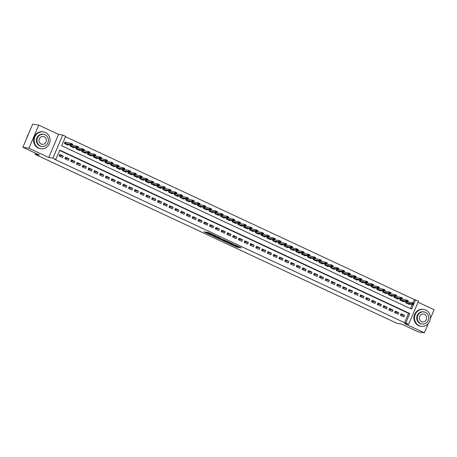 <?xml version="1.0" encoding="UTF-8"?>
<svg xmlns="http://www.w3.org/2000/svg" width="457" height="457" viewBox="0 0 457 457"><rect width="100%" height="100%" fill="white"/><g stroke="black" fill="none" stroke-linecap="round" stroke-linejoin="round"><path stroke-width="0.69" d="M229.888 243.912L236.96 247.191L241.319 247.865L234.35 244.609L236.046 245.809L232.116 244.261L234.178 245.512L229.888 243.912M205.559 232.082L203.873 231.813L210.568 234.944L215.744 235.921L207.855 232.27L206.724 232.265L214.287 235.429L211.323 234.989L205.559 232.082M22.85 147.28L32.658 124.173L38.765 125.132L28.957 148.239L22.85 147.28L39.479 155.043L35.086 154.352L397.207 323.413L401.606 324.104L418.235 331.868L424.342 332.827L404.525 323.579L408.678 324.236L404.565 322.693L54.589 159.304L55.811 159.493L52.921 158.145L62.729 135.032L65.619 136.386L61.644 145.754L411.62 309.143L413.534 304.636M28.957 148.239L48.768 157.494L52.921 158.145M221.199 239.834L229.037 243.49L233.401 244.164L225.518 240.513L221.199 239.834M219.4 239.068L212.322 235.715L217.492 236.692L220.737 238.257L219.269 238.211L224.627 240.056L220.205 239.371L219.469 238.908M424.342 332.827L428.289 323.527M430.363 318.643L434.15 309.72L418.035 302.197M66.705 142.693L65.083 141.938L64.42 143.498L67.887 145.12L68.087 144.646M72.486 145.395L70.555 144.498L64.443 143.441M78.273 148.097L76.342 147.2L70.229 146.143M84.059 150.793L82.129 149.902L76.011 148.845M89.84 153.495L87.91 152.598L81.797 151.547M101.408 158.899L99.477 158.002L93.365 156.945M107.195 161.595L105.264 160.704L99.152 159.647M112.982 164.297L111.051 163.4L104.933 162.349M118.763 166.999L116.832 166.102L110.72 165.046M124.55 169.701L122.619 168.804L116.506 167.748M130.336 172.398L128.406 171.506L122.287 170.45M136.117 175.1L134.187 174.203L128.074 173.152M141.904 177.802L139.973 176.905L133.861 175.848M153.472 183.2L151.541 182.309L145.429 181.252M170.827 191.306L168.896 190.409L162.783 189.352M176.613 194.002L174.683 193.111L168.564 192.054M182.394 196.704L180.464 195.813L174.351 194.756M188.181 199.406L186.25 198.509L180.138 197.453M193.968 202.108L192.037 201.211L185.919 200.155M205.536 207.507L203.605 206.615L197.493 205.559M217.104 212.911L215.173 212.014L209.06 210.957M222.89 215.613L220.96 214.716L214.847 213.659M228.677 218.309L226.746 217.418L220.628 216.361M234.458 221.011L232.527 220.114L226.415 219.063M240.245 223.713L238.314 222.816L232.196 221.759M246.032 226.415L244.095 225.518L237.983 224.461M251.813 229.111L249.882 228.22L243.77 227.163M257.599 231.813L255.669 230.916L249.551 229.865M269.167 237.217L267.236 236.32L261.124 235.264M280.735 242.616L278.804 241.719L272.692 240.668M286.522 245.318L284.591 244.421L278.479 243.364M292.309 248.02L290.378 247.123L284.26 246.066M298.09 250.716L296.159 249.825L290.046 248.768M303.876 253.418L301.946 252.521L295.828 251.47M309.663 256.12L307.727 255.223L301.614 254.166M321.231 261.518L319.3 260.627L313.182 259.57M332.799 266.922L330.868 266.025L324.756 264.969M338.586 269.624L336.655 268.727L330.537 267.671M344.367 272.321L342.436 271.429L336.323 270.373M350.153 275.023L348.223 274.131L342.11 273.075M355.94 277.725L354.009 276.828L347.891 275.771M361.721 280.427L359.79 279.53L353.678 278.473M384.863 291.229L382.932 290.332L376.814 289.275M390.649 293.931L388.713 293.034L382.6 291.977M396.43 296.627L394.5 295.736L388.387 294.679M402.217 299.329L400.286 298.432L394.168 297.381M400.412 315.324L403.885 316.947L404.548 315.387L401.075 313.765L400.412 315.324M394.631 312.628L398.098 314.245L398.761 312.685L395.294 311.063L394.631 312.628M388.844 309.926L392.317 311.548L392.98 309.983L389.507 308.366L388.844 309.926M383.057 307.224L386.531 308.846L387.193 307.287L383.72 305.664L383.057 307.224M377.276 304.522L380.744 306.144L381.406 304.585L377.939 302.962L377.276 304.522M371.49 301.826L374.963 303.442L375.625 301.883L372.152 300.26L371.49 301.826M365.703 299.124L369.176 300.746L369.839 299.181L366.371 297.564L365.703 299.124M359.922 296.422L363.389 298.044L364.052 296.479L360.584 294.862L359.922 296.422M354.135 293.72L357.608 295.342L358.271 293.782L354.798 292.16L354.135 293.72M348.354 291.023L351.821 292.64L352.484 291.08L349.017 289.458L348.354 291.023M342.567 288.321L346.035 289.944L346.703 288.378L343.23 286.762L342.567 288.321M336.78 285.619L340.254 287.242L340.916 285.676L337.443 284.06L336.78 285.619M330.999 282.917L334.467 284.54L335.13 282.98L331.662 281.358L330.999 282.917M325.213 280.221L328.686 281.838L329.348 280.278L325.875 278.656L325.213 280.221M319.426 277.519L322.899 279.141L323.562 277.576L320.089 275.959L319.426 277.519M313.645 274.817L317.112 276.439L317.775 274.874L314.307 273.257L313.645 274.817M307.858 272.115L311.331 273.737L311.994 272.178L308.521 270.555L307.858 272.115M302.071 269.419L305.544 271.035L306.207 269.476L302.734 267.853L302.071 269.419M296.29 266.717L299.758 268.333L300.42 266.774L296.953 265.151L296.29 266.717M290.503 264.015L293.977 265.637L294.639 264.072L291.166 262.455L290.503 264.015M284.722 261.313L288.19 262.935L288.853 261.375L285.385 259.753L284.722 261.313M278.936 258.616L282.403 260.233L283.066 258.673L279.598 257.051L278.936 258.616M273.149 255.914L276.622 257.531L277.285 255.971L273.812 254.349L273.149 255.914M267.368 253.212L270.835 254.835L271.498 253.269L268.031 251.653L267.368 253.212M261.581 250.51L265.054 252.133L265.717 250.573L262.244 248.951L261.581 250.51M255.794 247.814L259.268 249.431L259.93 247.871L256.457 246.249L255.794 247.814M250.013 245.112L253.481 246.729L254.143 245.169L250.676 243.547L250.013 245.112M244.227 242.41L247.7 244.032L248.362 242.467L244.889 240.85L244.227 242.41M238.44 239.708L241.913 241.33L242.576 239.771L239.102 238.148L238.44 239.708M232.659 237.006L236.126 238.628L236.789 237.069L233.321 235.446L232.659 237.006M226.872 234.31L230.345 235.926L231.008 234.367L227.535 232.744L226.872 234.31M221.085 231.608L224.558 233.23L225.221 231.665L221.748 230.048L221.085 231.608M215.304 228.906L218.772 230.528L219.434 228.968L215.967 227.346L215.304 228.906M209.517 226.204L212.991 227.826L213.653 226.266L210.18 224.644L209.517 226.204M203.736 223.507L207.204 225.124L207.866 223.564L204.399 221.942L203.736 223.507M197.95 220.805L201.417 222.428L202.085 220.862L198.612 219.246L197.95 220.805M192.163 218.103L195.636 219.726L196.299 218.16L192.825 216.544L192.163 218.103M186.382 215.401L189.849 217.024L190.512 215.464L187.044 213.842L186.382 215.401M180.595 212.705L184.068 214.322L184.731 212.762L181.258 211.14L180.595 212.705M174.808 210.003L178.281 211.625L178.944 210.06L175.471 208.443L174.808 210.003M169.027 207.301L172.495 208.923L173.157 207.358L169.69 205.741L169.027 207.301M163.24 204.599L166.714 206.221L167.376 204.662L163.903 203.039L163.24 204.599M157.454 201.903L160.927 203.519L161.589 201.96L158.116 200.337L157.454 201.903M151.673 199.201L155.14 200.823L155.803 199.258L152.335 197.641L151.673 199.201M145.886 196.499L149.359 198.121L150.022 196.556L146.548 194.939L145.886 196.499M140.105 193.797L143.572 195.419L144.235 193.859L140.767 192.237L140.105 193.797M134.318 191.1L137.786 192.717L138.448 191.157L134.981 189.535L134.318 191.1M128.531 188.398L132.004 190.015L132.667 188.455L129.194 186.833L128.531 188.398M122.75 185.696L126.218 187.319L126.88 185.753L123.413 184.137L122.75 185.696M116.963 182.994L120.437 184.617L121.099 183.057L117.626 181.435L116.963 182.994M111.177 180.298L114.65 181.915L115.313 180.355L111.839 178.733L111.177 180.298M105.396 177.596L108.863 179.213L109.526 177.653L106.058 176.031L105.396 177.596M99.609 174.894L103.082 176.516L103.745 174.951L100.272 173.334L99.609 174.894M93.822 172.192L97.295 173.814L97.958 172.255L94.485 170.632L93.822 172.192M88.041 169.496L91.509 171.112L92.171 169.553L88.704 167.93L88.041 169.496M82.254 166.794L85.727 168.41L86.39 166.851L82.917 165.228L82.254 166.794M76.468 164.092L79.941 165.714L80.603 164.149L77.13 162.532L76.468 164.092M70.686 161.39L74.154 163.012L74.817 161.452L71.349 159.83L70.686 161.39M64.9 158.688L68.373 160.31L69.036 158.75L65.562 157.128L64.9 158.688M404.565 322.693L408.541 313.319L59.656 150.439M63.249 156.048L59.781 154.426L59.119 155.991L62.586 157.608L63.249 156.048L59.353 155.437M412.928 302.991L414.373 299.581L65.488 136.7M410.535 308.635L412.311 304.448M407.998 302.031L406.067 301.134L399.955 300.078M409.386 303.985L409.186 304.453L405.719 302.837L406.199 301.694M403.6 301.283L403.405 301.757L399.932 300.135L402.251 301.209L407.804 301.946L407.97 301.134L407.021 300.917L407.89 301.323M400.418 298.992L399.932 300.135M397.819 298.581L397.619 299.055L394.145 297.433L394.631 296.29M392.032 295.885L391.832 296.353L388.364 294.731L390.684 295.805L396.236 296.542L396.396 295.736L395.448 295.519L396.316 295.925M388.844 293.594L388.364 294.731M386.251 293.183L386.051 293.651L382.578 292.034L383.063 290.892M380.464 290.481L380.264 290.955L376.791 289.332L377.276 288.19M374.677 287.779L374.477 288.253L371.01 286.63L373.329 287.704L378.882 288.441L377.145 287.63L371.033 286.579M371.495 285.488L371.01 286.63M368.896 285.082L368.696 285.551L365.223 283.928L365.709 282.786M363.109 282.38L362.909 282.849L359.436 281.232L361.755 282.3L367.314 283.043L365.577 282.232L359.465 281.175M359.922 280.09L359.436 281.232M357.323 279.678L357.123 280.147L353.655 278.53L354.141 277.388M351.542 276.976L351.342 277.45L347.868 275.828L350.188 276.902L355.74 277.639L355.906 276.833L354.958 276.616L355.826 277.016M348.354 274.686L347.868 275.828M345.755 274.28L345.555 274.748L342.087 273.126L344.401 274.2L349.959 274.937L350.119 274.131L349.171 273.914L350.039 274.32M342.567 271.984L342.087 273.126M339.968 271.578L339.768 272.046L336.301 270.43L338.62 271.498L344.172 272.241L344.332 271.429L343.39 271.212L344.258 271.618M336.786 269.287L336.301 270.43M334.187 268.876L333.987 269.344L330.514 267.728L332.833 268.802L338.386 269.539L338.551 268.727L337.603 268.51L338.471 268.916M330.999 266.585L330.514 267.728M328.4 266.174L328.2 266.648L324.733 265.026L327.052 266.1L332.605 266.837L332.765 266.031L331.816 265.808L332.685 266.214M325.213 263.883L324.733 265.026M322.619 263.478L322.419 263.946L318.946 262.324L321.265 263.398L326.818 264.135L325.081 263.329L318.969 262.272M319.432 261.181L318.946 262.324M316.832 260.776L316.632 261.244L313.159 259.622L313.645 258.485M311.046 258.074L310.846 258.542L307.378 256.925L309.697 257.999L315.25 258.736L313.513 257.925L307.401 256.868M307.864 255.783L307.378 256.925M305.265 255.372L305.065 255.846L301.591 254.223L302.077 253.081M299.478 252.675L299.278 253.144L295.805 251.521L296.29 250.379M293.691 249.973L293.491 250.442L290.024 248.819L292.343 249.893L297.895 250.636L298.055 249.825L297.113 249.608L297.975 250.013M290.509 247.683L290.024 248.819M287.91 247.271L287.71 247.74L284.237 246.123L284.722 244.981M282.123 244.569L281.923 245.043L278.45 243.421L280.769 244.495L286.328 245.232L286.488 244.426L285.539 244.204L286.408 244.609M278.936 242.279L278.45 243.421M276.336 241.873L276.137 242.341L272.669 240.719L274.988 241.793L280.541 242.53L280.701 241.724L279.758 241.507L280.627 241.913M273.155 239.577L272.669 240.719M270.555 239.171L270.355 239.639L266.882 238.017L269.202 239.091L274.754 239.834L273.023 239.022L266.905 237.966M267.368 236.88L266.882 238.017M264.769 236.469L264.569 236.937L261.101 235.321L261.581 234.178M258.982 233.767L258.788 234.241L255.314 232.619L257.634 233.693L263.186 234.43L261.45 233.618L255.337 232.562M255.8 231.476L255.314 232.619M253.201 231.065L253.001 231.539L249.528 229.917L250.013 228.774M247.414 228.369L247.214 228.837L243.747 227.215L246.066 228.289L251.618 229.026L251.778 228.22L250.83 228.003L251.698 228.409M244.227 226.078L243.747 227.215M241.633 225.667L241.433 226.135L237.96 224.518L238.445 223.376M235.846 222.965L235.646 223.439L232.173 221.816L234.492 222.89L240.051 223.627L240.211 222.816L239.262 222.599L240.131 223.005M232.659 220.674L232.173 221.816M230.06 220.263L229.86 220.737L226.392 219.114L228.711 220.188L234.264 220.925L234.424 220.12L233.476 219.903L234.344 220.308M226.878 217.972L226.392 219.114M224.278 217.566L224.079 218.035L220.605 216.412L222.925 217.486L228.477 218.223L228.643 217.418L227.695 217.201L228.563 217.606M221.091 215.276L220.605 216.412M218.492 214.864L218.292 215.333L214.819 213.716L217.138 214.784L222.696 215.527L222.856 214.716L221.908 214.499L222.776 214.904M215.304 212.574L214.819 213.716M212.705 212.162L212.505 212.631L209.038 211.014L209.523 209.872M206.924 209.46L206.724 209.934L203.251 208.312L205.57 209.386L211.123 210.123L209.392 209.312L203.274 208.261M203.736 207.17L203.251 208.312M201.137 206.764L200.937 207.232L197.47 205.61L197.95 204.468M195.35 204.062L195.15 204.53L191.683 202.914L194.002 203.982L199.555 204.725L197.818 203.913L191.706 202.857M192.168 201.771L191.683 202.914M189.569 201.36L189.369 201.828L185.896 200.212L186.382 199.069M183.783 198.658L183.583 199.132L180.115 197.51L182.434 198.584L187.987 199.321L188.147 198.515L187.199 198.298L188.067 198.698M180.595 196.367L180.115 197.51M178.002 195.962L177.802 196.43L174.328 194.808L174.814 193.665M172.215 193.26L172.015 193.728L168.542 192.111L170.861 193.18L176.419 193.922L176.579 193.111L175.631 192.894L176.499 193.3M169.027 190.969L168.542 192.111M166.428 190.558L166.228 191.026L162.761 189.409L165.08 190.483L170.632 191.22L170.792 190.409L169.844 190.192L170.712 190.598M163.246 188.267L162.761 189.409M160.647 187.856L160.447 188.33L156.974 186.707L159.293 187.781L164.846 188.518L163.109 187.707L156.997 186.65M157.459 185.565L156.974 186.707M154.86 185.159L154.66 185.628L151.187 184.005L153.506 185.079L159.065 185.816L157.328 185.011L151.21 183.954M151.673 182.863L151.187 184.005M149.073 182.457L148.873 182.926L145.406 181.303L145.892 180.167M143.292 179.755L143.092 180.224L139.619 178.607L141.938 179.681L147.491 180.418L145.76 179.607L139.642 178.55M140.105 177.465L139.619 178.607M137.506 177.053L137.306 177.527L133.832 175.905L134.318 174.763M131.719 174.357L131.519 174.825L128.051 173.203L130.371 174.277L135.923 175.014L136.083 174.208L135.141 173.991L136.009 174.397M128.537 172.06L128.051 173.203M125.938 171.655L125.738 172.123L122.265 170.501L124.584 171.575L130.136 172.318L130.302 171.506L129.354 171.289L130.222 171.695M122.75 169.364L122.265 170.501M120.151 168.953L119.951 169.421L116.484 167.805L118.803 168.879L124.355 169.616L124.515 168.804L123.567 168.587L124.435 168.993M116.963 166.662L116.484 167.805M114.364 166.251L114.17 166.725L110.697 165.103L113.016 166.177L118.569 166.914L118.734 166.108L117.786 165.885L118.654 166.291M111.182 163.96L110.697 165.103M108.583 163.555L108.383 164.023L104.91 162.401L107.229 163.475L112.788 164.212L112.948 163.406L111.999 163.189L112.868 163.595M105.396 161.258L104.91 162.401M102.796 160.853L102.597 161.321L99.129 159.699L101.448 160.773L107.001 161.515L107.161 160.704L106.213 160.487L107.081 160.893M99.609 158.562L99.129 159.699M97.015 158.151L96.815 158.619L93.342 157.002L93.828 155.86M91.229 155.449L91.029 155.923L87.555 154.3L88.041 153.158M85.442 152.747L85.242 153.221L81.774 151.598L82.26 150.456M79.661 150.05L79.461 150.519L75.988 148.896L76.473 147.76M73.874 147.348L73.674 147.817L70.201 146.2L70.686 145.058M35.566 153.221L35.086 154.352M48.768 157.494L58.576 134.381L38.765 125.132M58.576 134.381L62.729 135.032M414.373 299.581L418.486 301.123L408.678 324.236M405.787 322.882L409.763 313.513L59.787 150.125L55.811 159.493M414.013 303.499L415.596 299.775M408.541 313.319L409.763 313.513M404.548 315.387L400.652 314.77M398.761 312.685L394.865 312.074M392.98 309.983L389.078 309.372M387.193 307.287L383.297 306.67M381.406 304.585L377.511 303.968M375.625 301.883L371.724 301.272M369.839 299.181L365.943 298.57M364.052 296.479L360.156 295.868M358.271 293.782L354.369 293.166M352.484 291.08L348.588 290.469M346.703 288.378L342.801 287.767M340.916 285.676L337.015 285.065M335.13 282.98L331.234 282.363M329.348 280.278L325.447 279.667M323.562 277.576L319.666 276.965M317.775 274.874L313.879 274.263M311.994 272.178L308.092 271.561M306.207 269.476L302.311 268.865M300.42 266.774L296.524 266.163M294.639 264.072L290.738 263.461M288.853 261.375L284.957 260.758M283.066 258.673L279.17 258.056M277.285 255.971L273.383 255.36M271.498 253.269L267.602 252.658M265.717 250.573L261.815 249.956M259.93 247.871L256.034 247.254M254.143 245.169L250.247 244.558M248.362 242.467L244.461 241.856M242.576 239.771L238.68 239.154M236.789 237.069L232.893 236.452M231.008 234.367L227.106 233.756M225.221 231.665L221.325 231.053M219.434 228.968L215.538 228.351M213.653 226.266L209.752 225.649M207.866 223.564L203.971 222.953M202.085 220.862L198.184 220.251M196.299 218.16L192.397 217.549M190.512 215.464L186.616 214.847M184.731 212.762L180.829 212.151M178.944 210.06L175.048 209.449M173.157 207.358L169.261 206.747M167.376 204.662L163.475 204.045M161.589 201.96L157.694 201.348M155.803 199.258L151.907 198.646M150.022 196.556L146.12 195.944M144.235 193.859L140.339 193.242M138.448 191.157L134.552 190.54M132.667 188.455L128.765 187.844M126.88 185.753L122.984 185.142M121.099 183.057L117.198 182.44M115.313 180.355L111.417 179.738M109.526 177.653L105.63 177.042M103.745 174.951L99.843 174.34M97.958 172.255L94.062 171.638M92.171 169.553L88.275 168.936M86.39 166.851L82.489 166.239M80.603 164.149L76.707 163.537M74.817 161.452L70.921 160.835M69.036 158.75L65.134 158.133M234.407 245.323L237.223 246.563L239.359 246.9M223.382 240.176L226.089 241.439M227.94 242.947L232.327 243.752L228.654 242.244L225.912 241.85L227.94 242.947M225.912 241.85L226.181 241.222L227.609 241.41M217.178 237.28L214.55 236.052M217.126 237.697L221.165 239.274L217.126 237.697L217.389 237.074L216.995 237.709M219.103 237.491L218.389 237.229L218.126 237.857M217.389 237.074L218.389 237.229M412.802 303.619L413.671 304.025L412.882 303.431L411.854 303.836L412.334 302.711L414.065 303.522L413.591 304.648L411.854 303.836L405.742 302.78M412.882 303.431L412.334 302.711L406.519 301.74M405.719 302.825L408.038 303.905L413.591 304.648L413.671 304.025M413.751 303.836L414.065 303.522M419.143 325.687A8.517 7.94 98.9 0 0 421.131 326.298A8.517 7.94 98.9 0 0 430.06 320.203A8.517 7.94 98.9 0 0 425.77 310.069A8.517 7.94 98.9 0 0 423.782 309.463A8.517 7.94 98.9 0 0 414.853 315.553A8.517 7.94 98.9 0 0 419.143 325.687M423.782 309.463L423.171 309.366A8.517 7.94 98.9 0 0 414.242 315.456A8.517 7.94 98.9 0 0 418.532 325.59A8.517 7.94 98.9 0 0 420.52 326.201L421.131 326.298M422.068 324.024L421.503 323.939A6.135 5.718 -81.1 0 1 420.069 323.499A6.135 5.718 -81.1 0 1 416.984 316.204A6.135 5.718 -81.1 0 1 423.411 311.817L423.97 311.908A6.135 5.718 98.9 0 0 417.544 316.295A6.135 5.718 98.9 0 0 420.634 323.59A6.135 5.718 98.9 0 0 422.068 324.024A6.135 5.718 98.9 0 0 428.495 319.643A6.135 5.718 98.9 0 0 425.404 312.348A6.135 5.718 98.9 0 0 423.97 311.908M424.559 314.347A3.953 3.685 98.9 0 0 419.492 316.89A3.953 3.685 98.9 0 0 422.405 321.871A3.953 3.685 98.9 0 0 424.559 314.347M38.799 148.119A8.517 7.94 98.9 0 0 40.787 148.731A8.517 7.94 98.9 0 0 49.716 142.635A8.517 7.94 98.9 0 0 45.426 132.507A8.517 7.94 98.9 0 0 43.438 131.896A8.517 7.94 98.9 0 0 34.509 137.985A8.517 7.94 98.9 0 0 38.799 148.119M43.438 131.896L42.827 131.799A8.517 7.94 98.9 0 0 33.898 137.894A8.517 7.94 98.9 0 0 38.188 148.022A8.517 7.94 98.9 0 0 40.176 148.634L40.787 148.731M41.718 146.463L41.159 146.371A6.135 5.718 -81.1 0 1 39.725 145.932A6.135 5.718 -81.1 0 1 36.64 138.637A6.135 5.718 -81.1 0 1 43.067 134.255L43.626 134.341A6.135 5.718 98.9 0 0 37.2 138.728A6.135 5.718 98.9 0 0 40.29 146.023A6.135 5.718 98.9 0 0 41.718 146.463A6.135 5.718 98.9 0 0 48.151 142.076A6.135 5.718 98.9 0 0 45.06 134.781A6.135 5.718 98.9 0 0 43.626 134.341M44.215 136.78A3.953 3.685 98.9 0 0 39.148 139.322A3.953 3.685 98.9 0 0 42.061 144.303A3.953 3.685 98.9 0 0 44.215 136.78M28.448 134.09A8.517 7.94 98.9 0 0 26.946 137.637M407.021 300.917L406.067 301.134L406.547 300.009L400.732 299.044M407.101 300.735L406.547 300.009L408.284 300.82L407.804 301.946M407.97 301.134L408.284 300.82M401.235 298.221L402.103 298.627L401.315 298.033L400.286 298.432L400.76 297.313L394.945 296.342M401.315 298.033L400.76 297.313L402.497 298.118L402.023 299.244L402.103 298.627M394.151 297.427L396.465 298.507L402.023 299.244M402.183 298.438L402.497 298.118M395.448 295.519L394.5 295.736L394.979 294.611L389.164 293.64M395.528 295.331L394.979 294.611L396.71 295.422L396.236 296.542M396.396 295.736L396.71 295.422M389.667 292.817L390.535 293.223L389.747 292.629L388.713 293.034L389.193 291.909L383.377 290.938M389.747 292.629L389.193 291.909L390.929 292.72L390.449 293.845L390.535 293.223M382.583 292.023L384.897 293.103L390.449 293.845M390.615 293.034L390.929 292.72M383.88 290.115L384.748 290.521L383.96 289.932L382.932 290.332L383.406 289.207L377.591 288.241M383.96 289.932L383.406 289.207L385.142 290.018L384.668 291.143L384.748 290.521M376.797 289.321L379.11 290.406L384.668 291.143M384.828 290.332L385.142 290.018M378.099 287.419L378.962 287.819L378.173 287.23L377.145 287.63L377.625 286.51L371.809 285.539M378.173 287.23L377.625 286.51L379.361 287.316L378.882 288.441L378.962 287.819M379.042 287.636L379.361 287.316M372.312 284.717L373.18 285.122L372.392 284.528L371.364 284.934L371.838 283.808L373.575 284.62L373.095 285.739L371.364 284.934L365.246 283.877M372.392 284.528L371.838 283.808L366.023 282.837M365.229 283.923L367.542 285.002L373.095 285.739L373.18 285.122M373.26 284.934L373.575 284.62M366.525 282.015L367.394 282.42L366.605 281.826L365.577 282.232L366.051 281.106L360.242 280.135M366.605 281.826L366.051 281.106L367.788 281.918L367.314 283.043L367.394 282.42M367.474 282.232L367.788 281.918M360.744 279.313L361.607 279.718L360.824 279.124L359.79 279.53L360.27 278.404L354.455 277.439M360.824 279.124L360.27 278.404L362.007 279.216L361.527 280.341L361.607 279.718M353.655 278.519L355.974 279.604L361.527 280.341M361.687 279.53L362.007 279.216M354.958 276.616L354.009 276.828L354.483 275.708L348.668 274.737M355.038 276.428L354.483 275.708L356.22 276.514L355.74 277.639M355.906 276.833L356.22 276.514M349.171 273.914L348.223 274.131L348.702 273.006L342.887 272.035M349.251 273.726L348.702 273.006L350.433 273.817L349.959 274.937M350.119 274.131L350.433 273.817M343.39 271.212L342.436 271.429L342.916 270.304L337.1 269.333M343.47 271.024L342.916 270.304L344.652 271.115L344.172 272.241M344.332 271.429L344.652 271.115M337.603 268.51L336.655 268.727L337.129 267.602L331.314 266.637M337.683 268.322L337.129 267.602L338.866 268.413L338.386 269.539M338.551 268.727L338.866 268.413M331.816 265.808L330.868 266.025L331.348 264.9L325.533 263.935M331.896 265.626L331.348 264.9L333.079 265.711L332.605 266.837M332.765 266.031L333.079 265.711M326.035 263.112L326.904 263.518L326.115 262.924L325.081 263.329L325.561 262.204L319.746 261.233M326.115 262.924L325.561 262.204L327.298 263.015L326.818 264.135L326.904 263.518M326.983 263.329L327.298 263.015M320.248 260.41L321.117 260.816L320.328 260.222L319.3 260.627L319.774 259.502L313.959 258.531M320.328 260.222L319.774 259.502L321.511 260.313L321.037 261.438L321.117 260.816M313.165 259.616L315.479 260.696L321.037 261.438M321.197 260.627L321.511 260.313M314.462 257.708L315.33 258.114L314.542 257.52L313.513 257.925L313.993 256.8L308.178 255.834M314.542 257.52L313.993 256.8L315.724 257.611L315.25 258.736L315.33 258.114M315.41 257.925L315.724 257.611M308.681 255.006L309.549 255.412L308.761 254.823L307.727 255.223L308.207 254.098L302.391 253.132M308.761 254.823L308.207 254.098L309.943 254.909L309.463 256.034L309.549 255.412M301.597 254.218L303.911 255.297L309.463 256.034M309.629 255.229L309.943 254.909M302.894 252.31L303.762 252.715L302.974 252.121L301.946 252.521L302.42 251.401L296.61 250.43M302.974 252.121L302.42 251.401L304.156 252.213L303.682 253.332L303.762 252.715M295.81 251.516L298.124 252.595L303.682 253.332M303.842 252.527L304.156 252.213M297.113 249.608L296.159 249.825L296.639 248.699L290.823 247.728M297.187 249.419L296.639 248.699L298.375 249.511L297.895 250.636M298.055 249.825L298.375 249.511M291.326 246.906L292.194 247.311L291.406 246.717L290.378 247.123L290.852 245.997L285.037 245.032M291.406 246.717L290.852 245.997L292.589 246.809L292.109 247.934L292.194 247.311M284.243 246.112L286.556 247.197L292.109 247.934M292.274 247.123L292.589 246.809M285.539 244.204L284.591 244.421L285.065 243.295L279.256 242.33M285.619 244.021L285.065 243.295L286.802 244.107L286.328 245.232M286.488 244.426L286.802 244.107M279.758 241.507L278.804 241.719L279.284 240.599L273.469 239.628M279.838 241.319L279.284 240.599L281.021 241.405L280.541 242.53M280.701 241.724L281.021 241.405M273.972 238.805L274.84 239.211L274.051 238.617L273.023 239.022L273.497 237.897L267.682 236.926M274.051 238.617L273.497 237.897L275.234 238.708L274.754 239.834L274.84 239.211M274.92 239.022L275.234 238.708M268.185 236.103L269.053 236.509L268.265 235.915L267.236 236.32L267.716 235.195L261.901 234.23M268.265 235.915L267.716 235.195L269.447 236.006L268.973 237.132L269.053 236.509M261.101 235.309L263.421 236.395L268.973 237.132M269.133 236.32L269.447 236.006M262.404 233.401L263.272 233.807L262.484 233.219L261.45 233.618L261.93 232.493L256.114 231.528M262.484 233.219L261.93 232.493L263.666 233.304L263.186 234.43L263.272 233.807M263.352 233.618L263.666 233.304M256.617 230.705L257.485 231.111L256.697 230.517L255.669 230.916L256.143 229.797L250.327 228.826M256.697 230.517L256.143 229.797L257.879 230.602L257.405 231.728L257.485 231.111M249.533 229.911L251.847 230.991L257.405 231.728M257.565 230.922L257.879 230.602M250.83 228.003L249.882 228.22L250.362 227.095L244.546 226.124M250.91 227.815L250.362 227.095L252.093 227.906L251.618 229.026M251.778 228.22L252.093 227.906M245.049 225.301L245.917 225.707L245.129 225.112L244.095 225.518L244.575 224.393L238.76 223.422M245.129 225.112L244.575 224.393L246.312 225.204L245.832 226.329L245.917 225.707M237.966 224.507L240.279 225.587L245.832 226.329M245.997 225.518L246.312 225.204M239.262 222.599L238.314 222.816L238.788 221.691L232.973 220.725M239.342 222.416L238.788 221.691L240.525 222.502L240.051 223.627M240.211 222.816L240.525 222.502M233.476 219.903L232.527 220.114L233.007 218.994L227.192 218.023M233.556 219.714L233.007 218.994L234.744 219.8L234.264 220.925M234.424 220.12L234.744 219.8M227.695 217.201L226.746 217.418L227.22 216.292L221.405 215.321M227.775 217.012L227.22 216.292L228.957 217.104L228.477 218.223M228.643 217.418L228.957 217.104M221.908 214.499L220.96 214.716L221.434 213.59L215.624 212.619M221.988 214.31L221.434 213.59L223.17 214.402L222.696 215.527M222.856 214.716L223.17 214.402M216.127 211.797L216.989 212.202L216.207 211.614L215.173 212.014L215.653 210.888L209.837 209.923M216.207 211.614L215.653 210.888L217.389 211.7L216.909 212.825L216.989 212.202M209.038 211.003L211.357 212.088L216.909 212.825M217.069 212.014L217.389 211.7M210.34 209.1L211.208 209.5L210.42 208.912L209.392 209.312L209.866 208.192L204.05 207.221M210.42 208.912L209.866 208.192L211.602 208.998L211.123 210.123L211.208 209.5M211.288 209.317L211.602 208.998M204.553 206.398L205.422 206.804L204.633 206.21L203.605 206.615L204.085 205.49L198.269 204.519M204.633 206.21L204.085 205.49L205.816 206.301L205.342 207.421L205.422 206.804M197.47 205.604L199.783 206.684L205.342 207.421M205.501 206.615L205.816 206.301M198.772 203.696L199.64 204.102L198.852 203.508L197.818 203.913L198.298 202.788L192.483 201.817M198.852 203.508L198.298 202.788L200.035 203.599L199.555 204.725L199.64 204.102M199.715 203.913L200.035 203.599M192.985 200.994L193.854 201.4L193.065 200.806L192.037 201.211L192.511 200.086L186.696 199.121M193.065 200.806L192.511 200.086L194.248 200.897L193.768 202.023L193.854 201.4M185.902 200.2L188.215 201.286L193.768 202.023M193.934 201.211L194.248 200.897M187.199 198.298L186.25 198.509L186.73 197.39L180.915 196.419M187.279 198.11L186.73 197.39L188.461 198.195L187.987 199.321M188.147 198.515L188.461 198.195M181.418 195.596L182.286 196.002L181.498 195.407L180.464 195.813L180.943 194.688L175.128 193.717M181.498 195.407L180.943 194.688L182.68 195.499L182.2 196.619L182.286 196.002M174.334 194.802L176.648 195.882L182.2 196.619M182.366 195.813L182.68 195.499M175.631 192.894L174.683 193.111L175.157 191.986L169.341 191.015M175.711 192.705L175.157 191.986L176.893 192.797L176.419 193.922M176.579 193.111L176.893 192.797M169.844 190.192L168.896 190.409L169.376 189.284L163.56 188.318M169.924 190.003L169.376 189.284L171.107 190.095L170.632 191.22M170.792 190.409L171.107 190.095M164.063 187.49L164.931 187.896L164.143 187.307L163.109 187.707L163.589 186.582L157.774 185.616M164.143 187.307L163.589 186.582L165.325 187.393L164.846 188.518L164.931 187.896M165.011 187.713L165.325 187.393M158.276 184.794L159.145 185.199L158.356 184.605L157.328 185.011L157.802 183.885L151.987 182.914M158.356 184.605L157.802 183.885L159.539 184.697L159.065 185.816L159.145 185.199M159.225 185.011L159.539 184.697M152.495 182.092L153.358 182.497L152.569 181.903L151.541 182.309L152.021 181.183L146.206 180.212M152.569 181.903L152.021 181.183L153.758 181.995L153.278 183.12L153.358 182.497M145.406 181.298L147.725 182.377L153.278 183.12M153.438 182.309L153.758 181.995M146.708 179.39L147.577 179.795L146.788 179.201L145.76 179.607L146.234 178.481L140.419 177.516M146.788 179.201L146.234 178.481L147.971 179.293L147.491 180.418L147.577 179.795M147.657 179.607L147.971 179.293M140.922 176.688L141.79 177.093L141.002 176.505L139.973 176.905L140.448 175.779L134.638 174.814M141.002 176.505L140.448 175.779L142.184 176.591L141.71 177.716L141.79 177.093M133.838 175.899L136.152 176.979L141.71 177.716M141.87 176.91L142.184 176.591M135.141 173.991L134.187 174.203L134.666 173.083L128.851 172.112M135.221 173.803L134.666 173.083L136.403 173.894L135.923 175.014M136.083 174.208L136.403 173.894M129.354 171.289L128.406 171.506L128.88 170.381L123.064 169.41M129.434 171.101L128.88 170.381L130.616 171.192L130.136 172.318M130.302 171.506L130.616 171.192M123.567 168.587L122.619 168.804L123.099 167.679L117.283 166.714M123.647 168.399L123.099 167.679L124.83 168.49L124.355 169.616M124.515 168.804L124.83 168.49M117.786 165.885L116.832 166.102L117.312 164.977L111.497 164.012M117.866 165.702L117.312 164.977L119.049 165.788L118.569 166.914M118.734 166.108L119.049 165.788M111.999 163.189L111.051 163.4L111.525 162.281L105.71 161.31M112.079 163L111.525 162.281L113.262 163.086L112.788 164.212M112.948 163.406L113.262 163.086M106.213 160.487L105.264 160.704L105.744 159.579L99.929 158.608M106.292 160.298L105.744 159.579L107.475 160.39L107.001 161.515M107.161 160.704L107.475 160.39M100.431 157.785L101.3 158.191L100.511 157.596L99.477 158.002L99.957 156.877L94.142 155.911M100.511 157.596L99.957 156.877L101.694 157.688L101.214 158.813L101.3 158.191M93.348 156.991L95.662 158.076L101.214 158.813M101.38 158.002L101.694 157.688M94.645 155.083L95.513 155.489L94.725 154.9L93.696 155.3L94.171 154.175L95.907 154.986L95.433 156.111L93.696 155.3L87.578 154.243M94.725 154.9L94.171 154.175L88.355 153.209M87.561 154.295L89.875 155.374L95.433 156.111L95.513 155.489M95.593 155.3L95.907 154.986M88.858 152.387L89.726 152.792L88.938 152.198L87.91 152.598L88.39 151.478L82.574 150.507M88.938 152.198L88.39 151.478L90.12 152.284L89.646 153.409L89.726 152.792M81.774 151.593L84.094 152.672L89.646 153.409M89.806 152.604L90.12 152.284M83.077 149.685L83.945 150.09L83.157 149.496L82.129 149.902L82.603 148.776L76.787 147.805M83.157 149.496L82.603 148.776L84.339 149.588L83.86 150.707L83.945 150.09M75.993 148.891L78.307 149.97L83.86 150.707M84.025 149.902L84.339 149.588M77.29 146.983L78.158 147.388L77.37 146.794L76.342 147.2L76.816 146.074L71.006 145.103M77.37 146.794L76.816 146.074L78.553 146.886L78.078 148.011L78.158 147.388M70.207 146.189L72.52 147.268L78.078 148.011M78.238 147.2L78.553 146.886M64.974 142.196L65.699 142.533M71.509 144.281L72.372 144.686L71.583 144.098L70.555 144.498L71.035 143.372L64.917 142.316M71.583 144.098L71.035 143.372L72.772 144.184L72.292 145.309L72.372 144.686M64.42 143.487L66.739 144.572L72.292 145.309M72.452 144.498L72.772 144.184M237.223 246.563L236.96 247.191M236.418 246.26L236.149 246.889M228.78 241.959L228.654 242.244M226.335 241.21L226.066 241.839M219.16 237.469L218.943 237.983M210.586 233.464L210.397 233.904M209.803 233.104L209.592 233.601M406.856 301.843L406.382 302.968M406.959 301.866L406.484 302.991M401.075 299.141L400.595 300.266M401.172 299.164L400.698 300.289M395.288 296.439L394.814 297.564M395.391 296.467L394.911 297.587M389.501 293.742L389.027 294.862M389.604 293.765L389.13 294.891M383.72 291.04L383.24 292.166M383.823 291.063L383.343 292.189M377.933 288.338L377.459 289.464M378.036 288.361L377.556 289.487M372.152 285.636L371.672 286.762M372.249 285.665L371.775 286.785M366.365 282.94L365.886 284.06M366.468 282.963L365.988 284.088M360.579 280.238L360.105 281.363M360.682 280.261L360.202 281.386M354.798 277.536L354.318 278.661M354.895 277.559L354.421 278.684M349.011 274.834L348.531 275.959M349.114 274.857L348.634 275.982M343.224 272.132L342.75 273.257M343.327 272.161L342.847 273.286M337.443 269.436L336.963 270.561M337.54 269.459L337.066 270.584M331.656 266.734L331.176 267.859M331.759 266.757L331.279 267.882M325.87 264.032L325.395 265.157M325.972 264.055L325.498 265.18M320.089 261.33L319.609 262.455M320.186 261.358L319.711 262.484M314.302 258.633L313.828 259.753M314.405 258.656L313.925 259.782M308.515 255.931L308.041 257.057M308.618 255.954L308.144 257.08M302.734 253.229L302.254 254.355M302.837 253.252L302.357 254.378M296.947 250.527L296.473 251.653M297.05 250.556L296.57 251.676M291.166 247.831L290.686 248.951M291.263 247.854L290.789 248.979M285.379 245.129L284.9 246.254M285.482 245.152L285.002 246.277M279.593 242.427L279.118 243.552M279.695 242.45L279.216 243.575M273.812 239.725L273.332 240.85M273.909 239.754L273.435 240.873M268.025 237.029L267.545 238.148M268.128 237.052L267.648 238.177M262.238 234.327L261.764 235.452M262.341 234.35L261.867 235.475M256.457 231.625L255.977 232.75M256.554 231.648L256.08 232.773M250.67 228.923L250.196 230.048M250.773 228.951L250.293 230.071M244.883 226.226L244.409 227.346M244.986 226.249L244.512 227.375M239.102 223.524L238.623 224.65M239.2 223.547L238.725 224.673M233.316 220.822L232.842 221.948M233.418 220.845L232.939 221.971M227.535 218.12L227.055 219.246M227.632 218.149L227.158 219.269M221.748 215.424L221.268 216.544M221.851 215.447L221.371 216.572M215.961 212.722L215.487 213.847M216.064 212.745L215.584 213.87M210.18 210.02L209.7 211.145M210.277 210.043L209.803 211.168M204.393 207.318L203.913 208.443M204.496 207.347L204.016 208.466M198.606 204.622L198.132 205.741M198.709 204.645L198.229 205.77M192.825 201.92L192.346 203.045M192.923 201.943L192.448 203.068M187.039 199.218L186.559 200.343M187.142 199.241L186.662 200.366M181.252 196.516L180.778 197.641M181.355 196.539L180.881 197.664M175.471 193.814L174.991 194.939M175.568 193.842L175.094 194.968M169.684 191.117L169.21 192.243M169.787 191.14L169.307 192.266M163.897 188.415L163.423 189.541M164 188.438L163.526 189.564M158.116 185.713L157.636 186.839M158.219 185.736L157.739 186.862M152.33 183.011L151.855 184.137M152.432 183.04L151.953 184.165M146.548 180.315L146.069 181.435M146.646 180.338L146.171 181.463M140.762 177.613L140.282 178.738M140.865 177.636L140.385 178.761M134.975 174.911L134.501 176.036M135.078 174.934L134.598 176.059M129.194 172.209L128.714 173.334M129.291 172.238L128.817 173.357M123.407 169.513L122.927 170.632M123.51 169.536L123.03 170.661M117.62 166.811L117.146 167.936M117.723 166.834L117.249 167.959M111.839 164.109L111.359 165.234M111.936 164.132L111.462 165.257M106.053 161.407L105.578 162.532M106.155 161.435L105.676 162.555M100.266 158.71L99.792 159.83M100.369 158.733L99.894 159.859M94.485 156.008L94.005 157.134M94.582 156.031L94.108 157.157M88.698 153.306L88.224 154.432M88.801 153.329L88.321 154.455M82.911 150.604L82.437 151.73M83.014 150.633L82.54 151.753M77.13 147.908L76.65 149.028M77.233 147.931L76.753 149.056M71.343 145.206L70.869 146.331M71.446 145.229L70.966 146.354M65.562 142.504L65.083 143.629M65.659 142.527L65.185 143.652M219.12 237.451L218.892 237.988"/></g></svg>
